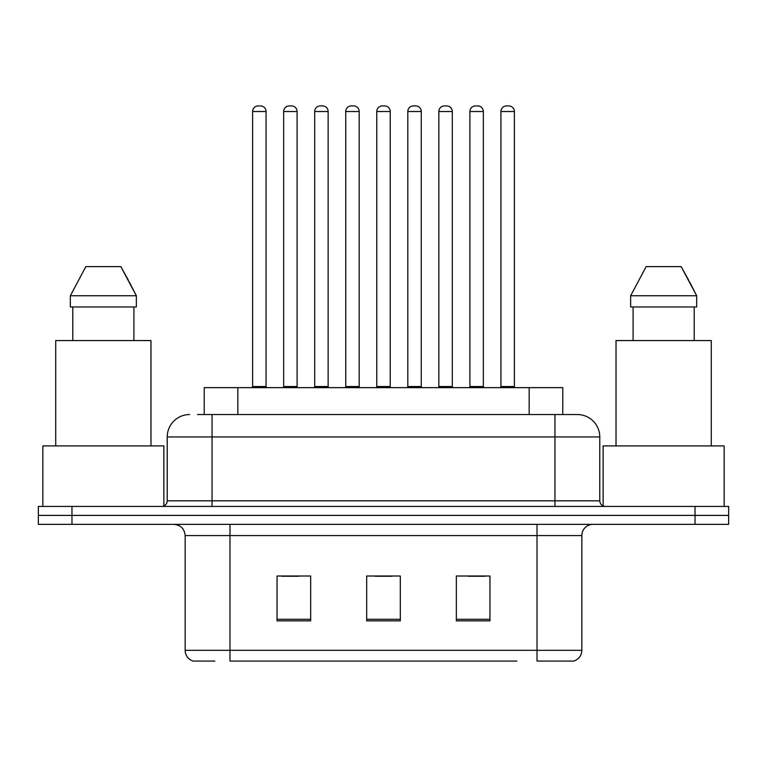 <?xml version="1.0" encoding="UTF-8"?>
<svg xmlns="http://www.w3.org/2000/svg" width="767" height="767" viewBox="0 0 767 767"><rect width="100%" height="100%" fill="white"/><g stroke="black" fill="none" stroke-linecap="round" stroke-linejoin="round"><path stroke-width="1.15" d="M204.223 414.544L204.223 387.642L562.777 387.642L562.777 414.544M214.818 661.077L193.773 661.077M581.846 650.32C581.539 655.689 578.845 659.275 573.783 661.077L537.025 661.077L537.025 650.32L581.846 650.32L581.846 535.567A11.208 11.208 0 0 1 593.054 524.36M193.217 661.077A11.208 11.208 0 0 1 185.154 650.32L185.154 535.567C184.483 528.76 180.753 525.031 173.946 524.36M71.964 506.431L728.65 506.431L728.65 515.395L38.35 515.395L38.35 524.36L71.964 524.36L71.964 515.395L38.35 515.395L38.35 506.431L71.964 506.431L71.964 515.395L728.65 515.395L728.65 524.36L71.964 524.36M489.96 620.848L489.96 576.017L456.336 576.017L456.336 620.848L489.96 620.848M310.664 620.848L310.664 576.017L277.04 576.017L277.04 620.848L310.664 620.848M400.307 620.848L400.307 576.017L366.693 576.017L366.693 620.848L400.307 620.848M516.872 661.077L229.975 661.077L229.975 650.32L537.025 650.32L537.025 535.567L185.154 535.567M281.968 576.247L298.785 576.247M468.215 576.247L485.032 576.247M375.092 576.247L391.908 576.247M197.991 414.544L577.024 414.544M197.483 414.544L212.047 414.544L212.047 436.95L167.225 436.95L167.225 500.832A5.599 5.599 0 0 1 161.616 506.431M189.631 414.544A22.416 22.416 0 0 0 167.225 436.95M577.369 414.544A22.416 22.416 0 0 1 599.775 436.95L599.775 500.832C600.11 504.235 601.98 506.095 605.384 506.431M266.063 111.522L252.611 111.522A5.599 5.599 0 0 1 258.211 105.923L260.454 105.923A5.599 5.599 0 0 1 266.063 111.522L266.063 386.53A1.122 1.122 0 0 0 267.184 387.642M252.611 111.522L252.611 386.53A1.122 1.122 0 0 1 251.49 387.642M260.454 105.923L258.211 105.923M283.656 111.522A5.599 5.599 0 0 1 289.255 105.923L291.498 105.923A5.599 5.599 0 0 1 297.097 111.522L283.656 111.522L283.656 386.53A1.122 1.122 0 0 1 282.534 387.642M297.097 111.522L297.097 386.53A1.122 1.122 0 0 0 298.219 387.642M291.498 105.923L289.255 105.923M328.142 111.522L314.691 111.522A5.599 5.599 0 0 1 320.299 105.923L322.543 105.923A5.599 5.599 0 0 1 328.142 111.522L328.142 386.53A1.122 1.122 0 0 0 329.264 387.642M314.691 111.522L314.691 386.53A1.122 1.122 0 0 1 313.569 387.642M322.543 105.923L320.299 105.923M390.221 111.522L376.779 111.522A5.599 5.599 0 0 1 382.378 105.923L384.622 105.923A5.599 5.599 0 0 1 390.221 111.522L390.221 386.53A1.122 1.122 0 0 0 391.343 387.642M376.779 111.522L376.779 386.53A1.122 1.122 0 0 1 375.657 387.642M384.622 105.923L382.378 105.923M452.309 111.522L438.858 111.522A5.599 5.599 0 0 1 444.457 105.923L446.701 105.923A5.599 5.599 0 0 1 452.309 111.522L452.309 386.53A1.122 1.122 0 0 0 453.431 387.642M438.858 111.522L438.858 386.53A1.122 1.122 0 0 1 437.736 387.642M446.701 105.923L444.457 105.923M514.389 111.522L500.937 111.522A5.599 5.599 0 0 1 506.546 105.923L508.789 105.923A5.599 5.599 0 0 1 514.389 111.522L514.389 386.53A1.122 1.122 0 0 0 515.51 387.642M500.937 111.522L500.937 386.53A1.122 1.122 0 0 1 499.816 387.642M508.789 105.923L506.546 105.923M345.735 111.522A5.599 5.599 0 0 1 351.334 105.923L353.577 105.923A5.599 5.599 0 0 1 359.186 111.522L345.735 111.522L345.735 386.53A1.122 1.122 0 0 1 344.613 387.642M359.186 111.522L359.186 386.53A1.122 1.122 0 0 0 360.308 387.642M353.577 105.923L351.334 105.923M407.814 111.522A5.599 5.599 0 0 1 413.423 105.923L415.666 105.923A5.599 5.599 0 0 1 421.265 111.522L407.814 111.522L407.814 386.53A1.122 1.122 0 0 1 406.692 387.642M421.265 111.522L421.265 386.53A1.122 1.122 0 0 0 422.387 387.642M415.666 105.923L413.423 105.923M469.903 111.522A5.599 5.599 0 0 1 475.502 105.923L477.745 105.923A5.599 5.599 0 0 1 483.344 111.522L469.903 111.522L469.903 386.53A1.122 1.122 0 0 1 468.781 387.642M483.344 111.522L483.344 386.53A1.122 1.122 0 0 0 484.466 387.642M477.745 105.923L475.502 105.923M163.86 505.961L163.86 445.915L42.837 445.915L42.837 506.431M150.974 445.915L150.974 340.577L55.723 340.577L55.723 445.915M129.278 281.911L136.353 295.755L70.334 295.755L85.846 266.619L70.334 295.755L70.334 306.963L136.353 306.963L136.353 295.755L136.353 306.963M136.353 295.755L120.841 266.619L128.386 280.233M72.788 306.963L72.788 340.577M133.909 340.577L133.909 306.963M120.841 266.619L85.846 266.619M724.163 506.431L724.163 445.915L603.14 445.915L603.14 505.961M711.277 445.915L711.277 340.577L616.026 340.577L616.026 445.915M689.581 281.911L696.666 295.755L630.647 295.755L646.159 266.619L630.647 295.755L630.647 306.963L696.666 306.963L696.666 295.755L696.666 306.963M696.666 295.755L681.154 266.619L688.699 280.233M633.091 306.963L633.091 340.577M694.212 340.577L694.212 306.963M681.154 266.619L646.159 266.619M237.837 414.544L237.837 387.642M529.163 414.544L529.163 387.642M537.025 524.36L537.025 535.567L581.846 535.567M185.154 650.32L229.975 650.32L229.975 524.36M695.036 524.36L695.036 506.431M400.307 619.285L366.693 619.285M310.664 619.285L277.04 619.285M489.96 619.285L456.336 619.285M212.047 506.431L212.047 500.832L599.775 500.832M167.225 500.832L212.047 500.832L212.047 436.95L554.953 436.95L554.953 506.431M599.775 436.95L554.953 436.95L554.953 414.544M252.611 386.53L266.063 386.53M283.656 386.53L297.097 386.53M314.691 386.53L328.142 386.53M376.779 386.53L390.221 386.53M438.858 386.53L452.309 386.53M500.937 386.53L514.389 386.53M345.735 386.53L359.186 386.53M407.814 386.53L421.265 386.53M469.903 386.53L483.344 386.53"/></g></svg>
